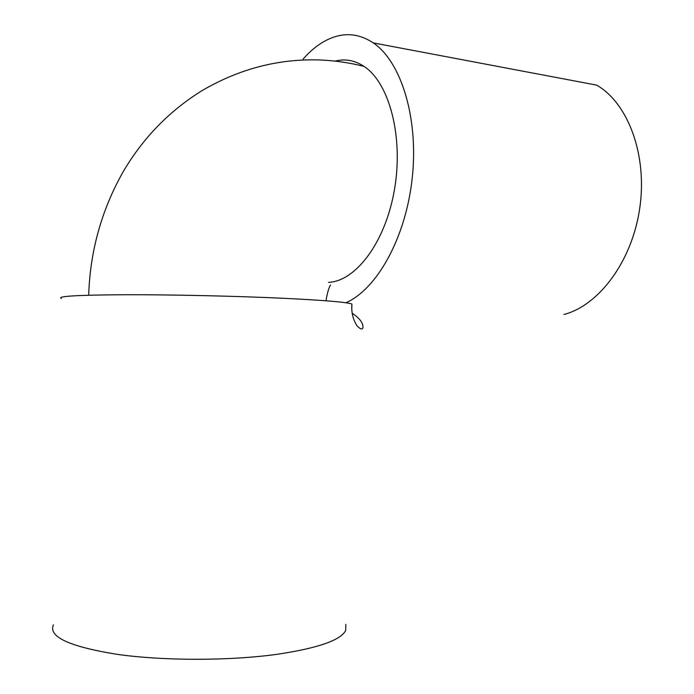 <?xml version="1.0" encoding="UTF-8"?>
<svg xmlns="http://www.w3.org/2000/svg" width="694" height="694" viewBox="0 0 694 694"><rect width="100%" height="100%" fill="white"/><g stroke="black" fill="none" stroke-linecap="round" stroke-linejoin="round"><path stroke-width="1.04" d="M303.061 59.12C312.421 48.415 322.519 41.128 333.337 37.259C347.147 32.497 360.455 34.379 373.268 42.898L596.675 85.128C628.408 103.345 647.684 155.725 639.668 208.764C631.809 261.838 598.705 305.499 563.927 314.495M373.268 42.898C401.392 61.801 418.829 118.752 412.184 178.471C405.669 238.216 376.729 289.381 345.89 302.766M53.395 624.834C48.129 636.806 69.461 646.661 117.39 654.381C164.296 660.992 230.018 660.879 277.366 654.269C318.017 648.144 340.797 640.206 345.707 630.447L345.82 624.366M61.358 298.446C56.474 296.243 77.928 295.002 125.735 294.733C172.485 294.629 237.712 296.121 284.575 298.333C324.792 300.311 347.234 302.211 351.901 304.024L351.884 305.091M328.574 282.371C355.892 281.191 385.465 242.258 394.461 189.636C403.648 137.082 389.438 82.916 364.02 66.381C354.781 60.317 345.126 58.556 335.063 61.107M325.972 300.78C327.308 292.946 328.817 287.663 330.518 284.948M364.02 66.381C349.707 62.746 335.011 60.604 319.943 59.97C278.528 58.591 239.187 68.836 201.919 90.706C169.345 110.936 143.146 137.863 123.315 171.479C101.645 209.709 90.107 250.959 88.693 295.21M351.789 309.862L351.901 304.024C351.216 312.109 352.908 319.353 356.976 325.746C360.117 329.069 362.094 329.806 362.901 327.958C363.439 323.257 359.848 318.338 352.144 313.202"/></g></svg>
